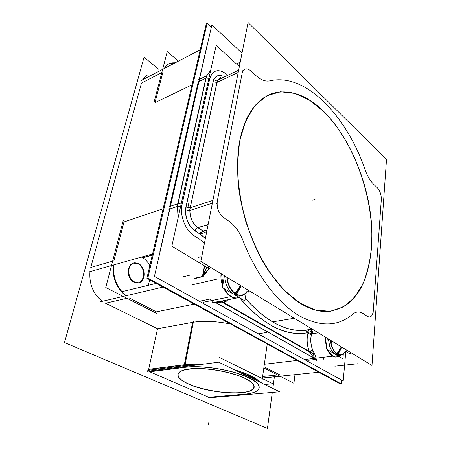 <?xml version="1.0" encoding="UTF-8"?>
<svg xmlns="http://www.w3.org/2000/svg" width="451" height="451" viewBox="0 0 451 451"><rect width="100%" height="100%" fill="white"/><g stroke="black" fill="none" stroke-linecap="round" stroke-linejoin="round"><path stroke-width="0.68" d="M149.292 371.038L148.96 370.215L149.292 371.038M208.7 397.246L149.749 371.793L208.7 397.246L242.17 394.383L208.7 397.246M147.951 74.815C145.836 75.768 144.14 77.375 142.866 79.635M90.764 267.46L141.473 83.097L161.785 72.605L141.473 83.097L90.764 267.46L112.632 261.168L90.764 267.46M89.946 271.615C89.078 284.13 93.199 294.029 102.321 301.324C93.199 294.029 89.078 284.13 89.946 271.615M157.523 328.728L105.534 303.241L126.945 298.291L105.534 303.241L157.523 328.728L148.667 369.341L157.523 328.728L192.594 322.358L184.329 364.718L192.594 322.358L157.523 328.728M185.265 367.21L149.574 371.714L185.265 367.21M184.307 364.825L148.644 369.442L184.307 364.825M263.993 366.798L279.547 374.742L263.993 366.798M194.201 304.126L156.412 311.844L128.963 297.823L156.412 311.844L194.201 304.126L155.544 312.024M193.332 322.228C203.903 320.61 216.322 321.208 230.596 324.021C216.322 321.208 203.903 320.61 193.332 322.228M267.325 344.09L266.936 346.058L267.325 344.09M244.245 394.208C251.743 393.543 256.534 391.97 258.62 389.484C261.4 384.5 254.336 379.111 237.435 373.31C221.204 368.179 199.336 365.575 186.015 367.12C203.26 365.034 234.227 370.344 249.364 377.961C264.754 385.543 261.095 392.877 244.245 394.208M188.896 384.072C211.012 394.337 256.489 396.237 254.105 386.163C253.665 383.671 250.598 381.027 244.893 378.226C234.678 373.287 216.672 369.222 201.873 368.597C186.252 368.27 178.235 370.423 177.829 375.046C178.263 377.989 181.95 380.994 188.896 384.072C202.685 390.115 226.154 394.005 240.947 392.697C255.909 391.485 258.767 384.889 244.893 378.226C231.25 371.534 203.993 367.007 189.099 368.963C173.996 370.823 174.915 378.056 188.896 384.072M259.815 382.149C255.959 377.797 247.627 373.755 234.824 370.012C247.627 373.755 255.959 377.797 259.815 382.149M201.298 364.419C195.142 364.092 189.73 364.194 185.057 364.735C189.73 364.194 195.142 364.092 201.298 364.419M113.105 265.087C112.338 277.979 116.55 288.228 125.733 295.822C116.55 288.228 112.338 277.979 113.105 265.087M162.952 72.002L154.981 102.67L192.041 84.827L154.981 102.67L162.952 72.002M123.98 221.971L113.889 260.808L123.98 221.971L163.115 208.768L123.98 221.971M147.302 289.824L147.127 290.799L147.302 289.824M149.625 279.767L148.345 285.297L149.625 279.767M149.811 265.763C148.052 262.194 145.684 259.539 142.696 257.786L152.303 255.091L142.696 257.786C145.684 259.539 148.052 262.194 149.811 265.763M141.462 257.087L142.505 257.679L141.462 257.087M138.237 263.948C145.617 267.59 145.408 282.247 137.888 282.867L133.851 282.078C126.404 278.605 126.5 263.835 133.896 263.113L138.237 263.948C147.815 268.762 143.441 287.58 133.851 282.078C123.929 277.247 128.761 258.051 138.237 263.948M283.352 375.852L286.396 375.542L283.352 375.852M175.033 62.898L169.322 63.636C167.225 64.578 165.551 66.19 164.305 68.479C166.74 64.228 170.315 62.368 175.033 62.898M198.209 81.896L169.683 206.507L177.891 203.739L205.927 78.181L177.891 203.739L169.683 206.507L198.209 81.896L205.927 78.181L198.209 81.896M323.277 111.143C306.381 94.795 289.412 88.875 272.37 93.391L262.77 98.273C256.822 103.093 251.607 109.542 247.137 117.632C243.185 126.613 240.287 136.912 238.449 148.548C237.282 160.793 237.339 173.753 238.618 187.419C242.198 215.031 251.889 243.281 265.363 265.842C275.764 282.174 287.546 294.807 299.554 302.909C309.504 309.11 318.942 311.974 327.86 311.5C336.057 310.406 343.437 307.294 349.993 302.153C355.991 296.008 360.958 288.381 364.887 279.276C370.006 264.568 372.295 247.881 371.748 229.209C369.724 185.891 350.681 137.989 323.277 111.143L309.375 100.099L294.915 93.425L280.539 91.779L266.981 95.674L255.08 105.376L245.677 120.778L239.566 141.321L237.361 165.934C237.925 183.907 240.665 202.24 245.592 220.922C251.686 239.199 259.348 255.852 268.57 270.876L283.589 289.683L299.554 302.909L315.424 310.096L330.301 311.291L343.47 306.894L354.43 297.564L362.846 284.102C367.165 273.391 370.04 261.417 371.477 248.18C374.961 200.825 354.892 142.121 323.277 111.143M312.577 350.01L314.358 358.235L312.577 350.01L309.262 351.447L312.577 350.01C310.547 344.434 310.203 339.067 311.551 333.909C310.203 339.067 310.547 344.434 312.577 350.01M302.768 330.566L303.207 330.498C284.288 331.22 264.985 320.503 245.31 298.359C267.719 323.226 289.209 333.689 309.781 329.743L303.207 330.498L309.487 329.816C308.45 330.284 308.005 331.209 308.157 332.59L311.602 333.751C311.889 331.553 311.331 330.217 309.922 329.732C311.331 330.217 311.889 331.553 311.602 333.751L308.157 332.59C308.005 331.158 308.478 330.228 309.566 329.788M309.662 352.039L314.122 358.1L309.662 352.039M217.872 302.35L223.651 302.999L217.872 302.35M239.041 297.44L236.42 298.083C231.363 298.184 227.107 294.937 223.657 288.358C227.856 296.082 232.823 299.165 238.556 297.615L223.448 300.693M210.572 267.296L206.643 270.927L210.572 267.296M224.401 300.603L224.322 302.965L227.71 299.836L224.322 302.965L309.262 351.447C306.9 344.959 306.517 338.724 308.112 332.737C306.517 338.724 306.9 344.959 309.262 351.447L224.322 302.965L224.423 300.563M206.902 267.353L203.311 274.428L206.902 267.353M272.28 392.421L267.443 428.45L64.493 342.557L144.044 57.243L158.667 69.212M274.371 376.867L272.816 388.458M185.389 365.552L185.727 366.404M201.845 364.352C195.452 363.98 189.843 364.075 185.017 364.633L147.922 369.437M186.054 367.215L148.931 371.895M193.49 321.4L184.887 365.603L147.776 370.367M100.584 301.73L162.991 287.073M262.397 378L318.801 372.222M244.932 394.191L207.962 397.354M208.537 397.827L279.682 391.789L218.735 362.204L147.032 371.325M242.153 394.399C250.756 393.875 256.213 392.257 258.541 389.546C261.332 384.337 253.704 378.778 235.659 372.87C218.419 367.7 195.852 365.468 183.377 367.588M260.052 382.262C256.219 377.775 247.638 373.608 234.317 369.769M257.78 381.157C254.082 378.135 248.151 375.255 240 372.526M195.79 365.124C190.525 365.062 185.97 365.355 182.125 365.998L182.136 365.958M243.196 377.594C249.95 380.644 253.58 383.547 254.082 386.304C256.557 396.688 208.593 394.23 187.289 383.48M190.547 384.906C182.57 381.625 178.32 378.389 177.807 375.181C178.28 370.423 186.686 368.292 203.023 368.794C218.431 369.611 236.781 374.031 246.426 379.15M219.502 357.491L272.81 383.739L264.681 384.511M126.218 295.709C117.029 288.11 112.818 277.855 113.584 264.951M141.191 80.504L200.221 49.796M88.345 272.071L152.568 253.952M206.817 46.368L159.846 251.9M169.018 212.522L169.046 211.637M157.049 313.62L105.759 287.512L123.32 220.15M142.809 257.854L152.28 255.193M340.466 383.491L340.415 384.032L146.891 278.273L206.338 23.587L206.93 24.134M263.824 367.965L293.922 383.282L294.965 374.663M153.853 103.037L167.253 51.628L178.433 61.133M164.745 68.253C165.996 65.959 167.665 64.346 169.762 63.405L175.473 62.672M199.539 78.209L199.816 77.685M286.875 375.491L283.826 375.807M141.648 257.916L152.348 254.911M345.81 351.425L343.188 380.96L154.434 276.384L211.874 24.906L242.012 53.156M341.649 380.108L341.306 383.953L147.827 278.041L207.167 23.131L211.378 27.066M208.988 268.616L171.848 246.139L216.181 45.376L239.357 66.579M205.363 238.483L200.424 234.362C200.836 232.66 201.732 231.555 203.108 231.036L206.349 233.471M202.578 231.188L207.065 229.875M248.061 22.55L386.507 159.445L371.979 365.485L200.836 261.377L248.061 22.55M197.324 227.772L208.12 224.542M203.525 231.307L206.981 230.298M200.813 234.61L195.12 230.94C195.565 229.249 196.473 228.138 197.848 227.614L203.531 231.307C202.149 231.825 201.247 232.925 200.813 234.61M198.288 227.89C192.814 223.984 190.029 218.171 189.922 210.465M195.627 231.256C188.552 227.287 183.76 214.997 186.054 206.558M217.016 80.374L238.647 70.159M189.144 210.718L212.336 203.209M185.344 209.816L213.599 79.466L215.522 80.368L217.506 80.137L189.668 210.544L185.344 209.816M217.906 79.951L220.68 77.425M213.024 82.144C214.529 76.174 217.912 74.206 223.183 76.242M206.361 75.948L177.192 206.541L180.547 206.755M206.586 75.841L209.411 76.044M178.162 217.545L177.593 206.428M198.575 79.714L206.592 75.836L177.44 206.457L168.888 209.315M206.767 75.779L210.645 70.452M345.246 351.081L350.134 354.041L350.28 352.282M338.819 356.335L336.266 357.04C333.131 356.899 330.397 354.548 328.057 349.982M326.53 345.99L325.374 337.134M312.239 329.14L307.768 330.087M310 329.715L310.615 329.625M311.213 329.45L301.443 330.521C282.991 330.465 264.286 319.714 245.321 298.263M308.101 332.703C286.058 336.97 263.175 325.295 239.453 297.677M310.051 329.72L312.577 331.282C312.938 332.815 312.188 333.847 310.322 334.377L308.292 333.261C307.762 331.761 308.067 330.651 309.194 329.923M318.35 332.861L311.664 333.83M311.647 333.841C310.26 339.135 310.632 344.626 312.78 350.303L309.358 351.848C306.821 345.116 306.409 338.645 308.134 332.438M305.085 330.391L308.027 332.15M222.326 302.243L310.722 352.643M224.525 302.971L309.127 351.267M309.527 351.96L314.336 358.404L316.298 359.492M312.577 349.886C314.567 353.387 315.785 356.499 316.236 359.227L316.337 359.554M200.892 300.941L209.676 299.126L212.274 300.597M307.791 360.338L316.202 359.351M316.275 359.346L215.657 302.503M239.143 297.497L236.984 297.97C232.141 298.088 227.992 295.061 224.547 288.882M222.845 284.795L221.554 273.977M238.01 297.784L236.352 298.1M232.428 293.533L222.349 287.586L224.468 275.753M235.631 295.422L244.899 300.896L246.246 292.558M236.42 294.526L234.785 295.05M235.005 293.68L233.229 294.131M240.501 285.506L235.016 293.691C239.898 296.662 243.94 295.873 247.148 291.335M227.969 279.716L228.262 278.058M248.45 292.124L248.71 290.5M241.229 285.945L236.437 294.531C230.946 291.295 227.732 285.506 226.785 277.162M224.203 300.676L224.091 303.23L227.856 299.808M224.621 300.456C221.588 302.074 217.438 302.728 212.167 302.407L212.066 300.327L211.728 300.496L212.303 300.744M217.585 302.379L223.831 303.106M224.451 303.066L224.497 300.524M194.077 278.797L202.623 276.643M204.686 266.011L202.978 274.817M204.472 265.881L202.662 275.183M202.403 276.536L202.336 276.869M206.806 267.296L203.125 274.636M202.431 276.407L202.995 276.779L201.918 276.108L210.318 267.691L208.435 269.456L202.995 276.779M210.707 267.381L210.318 267.691M334.445 353.753L326.231 348.905L327.313 338.312M336.874 355.185L342.884 358.737L343.335 353.781M341.909 347.191L337.81 354.565L336.266 354.931L335.64 354.599C337.855 356.11 340.319 355.929 343.019 354.052C340.488 355.946 338.03 356.132 335.645 354.599M341.373 346.864L336.767 353.95L335.031 354.204M344.818 351.831L345.359 350.827C343.391 354.689 340.759 355.766 337.466 354.069L341.644 347.028M336.767 353.95C339.812 355.895 342.41 355.36 344.558 352.332L345.376 350.833M331.564 342.472L331.71 340.99M346.661 351.617L346.791 350.162M330.29 340.122C331.265 347.377 333.774 352.192 337.81 354.565M319.579 107.609C348.251 132.949 368.862 181.652 371.697 226.193C372.977 251.523 368.783 274.811 359.058 291.312L350.534 301.742C343.876 307.103 336.361 310.35 327.978 311.478C317.634 312.036 306.697 308.134 295.168 299.78M304.166 305.513C295.952 300.637 287.851 293.962 279.874 285.506C272.1 276.091 264.94 265.273 258.406 253.062C249.082 233.601 242.694 213.002 239.239 191.258C236.617 170.027 237.44 150.121 241.432 133.457C244.622 122.999 248.794 114.131 253.93 106.859C259.522 100.59 265.707 96.08 272.477 93.346C290.991 88.633 309.2 95.809 327.099 114.875M139.179 264.094L134.375 262.978C126.725 263.722 127.024 279.203 134.815 282.191M133.862 281.683L138.367 282.749C146.141 282.106 145.977 266.755 138.248 263.576M156.243 283.386L121.877 291.696M184.978 366.494L184.634 365.637L184.978 366.494M264.348 364.273L297.164 360.4M262.612 376.506L277.551 374.95L262.612 376.506M199.731 239.295L204.371 243.478L199.731 239.295L194.24 235.805L199.731 239.295M182.069 204.444C179.447 215.24 185.417 230.5 194.24 235.805C185.417 230.5 179.447 215.24 182.069 204.444L209.715 78.829L182.069 204.444M227.005 74.432C218.526 68.27 212.765 69.736 209.715 78.829C212.765 69.736 218.526 68.27 227.005 74.432M213.847 79.675C215.798 75.723 218.876 74.595 223.076 76.292C218.876 74.595 215.798 75.723 213.847 79.675M186.026 207.099L213.176 81.8L216.942 82.443L238.19 72.464L216.942 82.443L213.176 81.8L186.026 207.099L190.181 207.804L212.895 200.374L190.181 207.804L216.942 82.443L190.181 207.804L186.026 207.099M197.769 227.637L197.876 227.71C196.574 228.245 195.7 229.311 195.249 230.912C188.806 226.058 185.598 219.09 185.626 209.997C185.598 219.09 188.806 226.058 195.249 230.912L200.729 234.435L195.249 230.912C195.7 229.311 196.574 228.245 197.876 227.71L197.431 227.84M205.38 238.382L200.729 234.435C201.163 232.846 202.037 231.786 203.339 231.262L207.003 230.19L203.339 231.262C202.037 231.786 201.163 232.846 200.729 234.435L205.38 238.382M206.338 233.55L203.339 231.262L206.338 233.55M269.828 80.853C265.549 81.794 260.836 79.957 255.689 75.345L251.027 71.038C246.607 67.549 243.658 68.225 242.176 73.073L217.297 201.056C216.565 207.911 218.65 213.408 223.572 217.534L229.001 221.266C234.909 225.483 239.481 231.696 242.706 239.893C256.083 274.558 277.185 302.255 298.043 315.102C319.742 327.189 337.979 326.868 352.767 314.138C356.155 311.37 359.83 311.308 363.788 313.941L367.334 316.377C370.587 318.011 372.565 316.179 373.265 310.874L381.309 199.59C381.366 194.663 379.979 190.643 377.132 187.531L373.958 184.6C370.418 181.234 367.492 176.369 365.192 170.004C347.016 116.719 306.026 72.256 269.828 80.853C265.549 81.794 260.836 79.957 255.689 75.345L251.027 71.038C246.607 67.549 243.658 68.225 242.176 73.073L217.297 201.056C216.565 207.911 218.65 213.408 223.572 217.534L229.001 221.266C234.909 225.483 239.481 231.696 242.706 239.893C256.083 274.558 277.185 302.255 298.043 315.102C319.742 327.189 337.979 326.868 352.767 314.138C356.155 311.37 359.83 311.308 363.788 313.941L367.334 316.377C370.587 318.011 372.565 316.179 373.265 310.874L381.309 199.59C381.366 194.663 379.979 190.643 377.132 187.531L373.958 184.6C370.418 181.234 367.492 176.369 365.192 170.004C347.016 116.719 306.026 72.256 269.828 80.853M203.029 231.059L197.876 227.71C192.6 223.724 189.916 217.985 189.837 210.493C189.916 217.985 192.6 223.724 197.876 227.71L208.097 224.654M208.909 78.316L206.079 78.113L208.909 78.316M181.161 203.976L178.055 203.689L181.161 203.976M177.429 206.468L178.072 217.957L177.429 206.468M338.594 356.2C334.456 358.393 330.679 356.166 327.257 349.508C329.619 354.407 332.443 356.938 335.719 357.107L336.266 357.04M326.394 347.338L324.844 336.812L326.394 347.338M314.308 358.376L305.671 359.396M318.226 332.787L311.81 333.717L318.226 332.787M308.084 332.607C286.114 336.852 263.305 325.25 239.65 297.795C263.305 325.25 286.114 336.852 308.084 332.607M314.155 358.235L215.437 302.514L314.155 358.235M203.452 302.238L211.891 300.513L203.452 302.238M222.642 285.957C221.17 281.864 220.635 277.765 221.035 273.661C220.635 277.765 221.17 281.864 222.642 285.957M194.155 278.397L202.46 276.429L194.155 278.397M233.996 294.621L235.71 294.137M247.08 291.295C244.132 295.382 240.417 296.251 235.924 293.889C230.951 290.54 228.02 285.032 227.129 277.371C228.02 285.032 230.951 290.54 235.924 293.889L240.868 285.725M202.764 275.065L204.545 265.927L202.764 275.065M335.065 353.263C335.228 354.745 335.967 355.084 337.275 354.277M337.466 354.069C333.796 351.549 331.502 346.96 330.583 340.302C331.502 346.96 333.796 351.549 337.466 354.069C340.342 355.608 342.766 354.914 344.739 351.983L345.365 350.833M208.413 424.91L209.033 421.324M184.138 365.699L192.594 322.358M258.316 333.785L267.003 332.443L258.316 333.785M198.085 257.47L200.892 256.737M192.177 284.812L216.677 279.197M255.785 75.435L250.931 70.954M242.627 70.762L216.751 203.891M223.465 217.461L229.108 221.34M203.012 233.951L200.357 232.237M188.056 206.654L188.777 203.3M189.589 210.572L217.427 80.177M236.882 63.76L239.419 62.542M272.534 321.867L294.345 318.259L272.534 321.867M210.211 76.557L181.46 207.218M194.133 235.732L199.838 239.368M181.928 277.083L190.677 274.963M315.982 358.179L333.199 356.143M310.22 332.286L311.737 329.63M308.343 333.25C307.841 331.502 308.275 330.341 309.645 329.771M221.869 301.572L313.659 353.956M202.922 302.345L231.352 296.538M224.226 300.665L224.119 303.213M208.734 266.18L208.108 269.427M363.72 313.896L367.402 316.427M373.09 313.287L381.456 197.538M377.199 187.588L373.896 184.538M334.845 366.201L358.184 363.698M323.79 358.5L323.863 360.09M312.261 200.205L315.018 199.404L312.261 200.205M217.833 79.985L220.578 77.476M210.651 70.418L206.626 75.83M337.01 356.933L335.719 357.107L338.724 356.279L335.719 357.107M261.681 383.051L267.223 344.034L261.681 383.051M262.386 378.096L280.161 376.275L262.386 378.096M308.794 360.253L309.307 360.191M224.852 275.984C225.145 283.944 227.947 289.999 233.252 294.148M234.791 295.05C237.282 296.076 239.323 296.369 240.924 295.929C241.911 296.042 243.585 295.033 245.947 292.896C242.565 296.454 238.585 297.029 234.001 294.621M220.832 301.217L221.672 301.105C218.966 301.561 215.764 301.302 212.066 300.327M328.317 338.927L329.754 346.458C330.91 348.911 330.673 350.218 335.059 354.227M344.739 351.983L344.558 352.332M239.425 63.664L239.988 63.394M309.719 329.771L301.443 330.521M316.236 359.227L316.636 360.326M216.649 302.063L236.984 297.97"/></g></svg>
